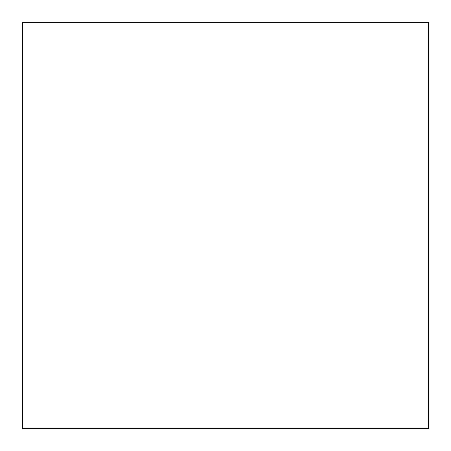 <?xml version="1.0" encoding="UTF-8"?>
<svg xmlns="http://www.w3.org/2000/svg" width="451" height="451" viewBox="0 0 451 451"><rect width="100%" height="100%" fill="white"/><g stroke="black" fill="none" stroke-linecap="round" stroke-linejoin="round"><path stroke-width="0.68" d="M428.45 428.45L428.45 22.55L22.55 22.55L22.55 428.45L428.45 428.45L428.45 22.55L22.55 22.55L22.55 428.45L428.45 428.45"/></g></svg>
